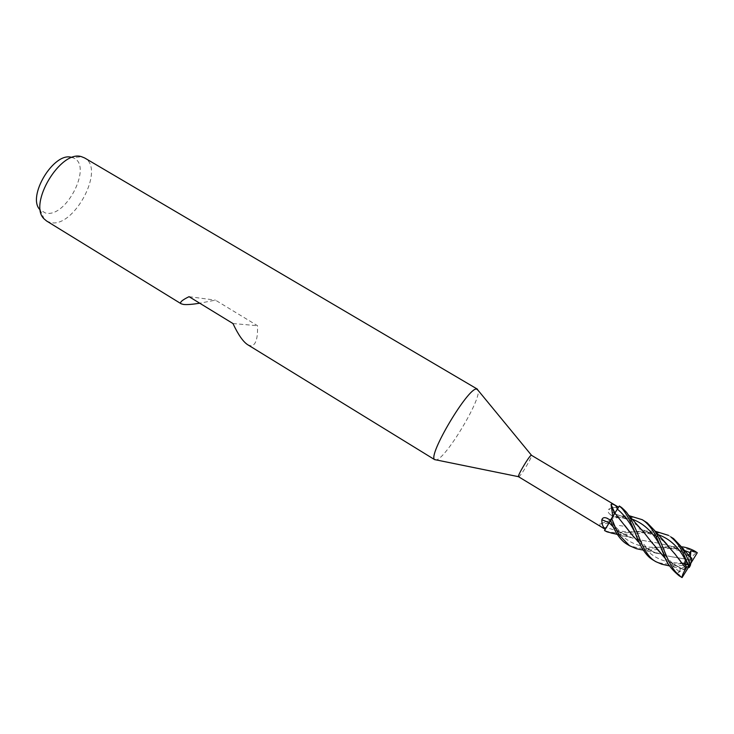 <?xml version="1.0" encoding="UTF-8"?>
<svg xmlns="http://www.w3.org/2000/svg" width="734" height="734" viewBox="0 0 734 734"><rect width="100%" height="100%" fill="white"/><g stroke="black" fill="none" stroke-linecap="round" stroke-linejoin="round"><path stroke-width="0.55" stroke-dasharray="3.67 2.75" d="M434.886 459.888L436.391 459.934C446.125 457.988 481.128 399.773 478.173 390.433M518.525 476.779L518.8 476.742C521.048 475.926 533.141 455.447 531.526 455.181M46.646 221.035L50.233 222.466C73.547 228.98 105.797 168.82 84.621 157.948M247.697 344.723L250.844 345.824C255.689 345.54 257.909 338.833 257.506 325.712L215.438 300.133L199.74 303.215M44.168 218.961L40.168 209.915L45.325 212.952C66.455 219.044 93.952 163.407 72.427 157.627L81.63 156.737M609.183 522.755L618.45 507.35M611.642 507.79L608.881 509.084C607.468 510.864 607.899 512.644 610.165 514.424L613.028 516.782L618.505 507.405L612.312 507.524M611.055 520.149L599.788 523.975C598.981 524.828 600.027 526.049 602.926 527.627L605.422 529.15L613.294 516.433M610.495 520.149L605.266 529.333L612.165 518.36L604.697 530.361C609.064 532.618 617.01 533.37 628.533 532.618C637.809 531.187 646.654 530.71 655.067 531.196M609.009 523.287L599.788 523.975M637.947 525.994L628.359 519.011L624.377 517.048L614.743 513.919L613.083 516.754L628.965 515.672M616.312 510.901L610.523 520.158M614.707 513.855L608.881 509.084M610.835 514.892L613.101 516.754L618.505 507.414M684.372 550.417C675.408 548.133 665.931 547.078 655.921 547.261C635.139 547.977 620.138 538.921 610.917 520.085L614.89 513.176M607.376 518.369L610.798 519.81L610.449 520.461M605.422 529.159L604.568 530.499M614.936 513.222L621.68 521.36M189.051 296.674L215.438 300.133M232.962 323.538L257.506 325.712M611.679 518.195L610.404 520.314M671.243 537.013C664.967 532.902 654.967 531.581 641.241 533.049C627.708 534.985 617.487 535.013 610.578 533.132M644.81 521.223C640.057 518.773 635.387 517.442 630.8 517.231C624.882 516.929 626.341 516.837 612.229 518.25L613.413 516.277L613.101 516.754L631.836 519.048M679.161 575.805L682.161 577.383L688.85 566.721M627.267 544.344L629.699 545.582C638.185 548.509 646.186 549.298 653.728 547.949C662.224 546.793 671.426 546.408 681.317 546.802M653.086 560.005L655.967 561.51C660.545 563.749 668.151 564.538 678.794 563.859L688.804 562.767L682.684 563.235L683.923 562.95L685.134 560.345L689.446 561.235L690.309 559.969C692.538 555.886 694.814 553.399 697.144 552.491C679.693 543.27 659.701 551.693 641.406 549.757M688.804 562.767L690.171 562.73L689.712 565.097L687.932 564.657M681.152 576.896L677.702 573.025L679.289 571.584L680.693 568.299L684.437 569.969L688.703 566.648L690.171 562.73M689.143 564.437L688.85 564.675C680.721 565.85 673.39 566.052 666.839 565.299M619.349 525.498L624.038 526.269M664.701 542.206L656.774 536.04L643.544 530.095L638.837 528.847M670.867 548.894L666.894 544.334M682.18 563.464L680.436 561.079M678.271 558.198L675.5 554.665M664.398 541.894L660.371 538.554M656.774 536.04L643.544 530.095M612.229 518.25L613.404 516.286M688.62 566.263L688.024 564.859M639.635 527.654L639.002 527.021M651.489 541.976L642.993 531.223M684.437 569.969L669.27 561.776L665.61 558.748M684.639 569.584C684.327 569.217 685.73 567.575 688.85 564.675M681.455 568.492L669.27 561.776M637.809 525.847L628.359 519.011M624.377 517.048L614.753 513.91L619.312 505.992M690.309 559.969L666.169 555.73L655.324 552.72L648.599 549.573L639.314 542.756M686.776 559.271L671.803 556.794M666.169 555.73L652.434 551.509M648.599 549.573L639.323 542.775M613.312 526.948L620.258 532.453L629.442 537.086L637.828 539.563L657.425 542.967L671.867 546.445L677.051 548.518L690.584 557.601M688.795 555.693L689.419 556.372M616.615 529.865L613.33 527.003M633.158 538.306L620.258 532.453M652.838 542.215L637.828 539.563M671.867 546.445L657.425 542.967M689.189 556.363L677.051 548.518M688.648 566.318L689.254 566.061M690.364 557.097L689.712 565.097L688.703 566.648M690.841 563.253L689.712 565.097L680.693 568.299M689.446 561.235L690.162 564.134L697.272 552.564M689.235 567.51L690.162 564.134M682.684 563.235L689.712 565.097L685.134 560.345M677.702 573.025L689.712 565.097L688.483 555.693M685.96 560.418L689.712 565.097L690.722 563.538L691.878 558.299M690.722 563.538L690.299 565.767M657.655 534.471C649.104 532.471 640.011 531.599 630.359 531.875C621.597 531.783 613.652 530.287 606.513 527.397L602.926 527.627M610.752 519.846L607.954 518.672M628.533 532.618L630.359 531.875C631.515 531.37 647.26 532.508 649.104 533.691C654.462 535.407 656.719 535.499 664.573 542.077M679.289 571.584C673.142 566.978 667.949 560.602 663.701 552.473L661.362 548.399M683.703 563.006L681.051 562.987C660.774 563.391 646.048 554.399 636.855 536.013L634.754 532.178M690.501 557.519C684.776 551.014 670.436 546.83 655.921 547.261L653.728 547.949M629.442 537.086C628.038 537.068 619.01 531.095 618.523 529.976C614.642 525.883 615.211 526.406 610.917 520.085L611.174 522.113M613.028 516.782L610.165 514.424M637.864 525.902C636.341 524.076 632.763 521.892 627.139 519.333C622.515 517.773 622.615 517.727 613.083 516.754L613.028 516.745M664.16 555.262L663.701 552.473C664.408 554.464 670.885 562.152 671.959 562.593C673.28 564.051 678.904 567.666 681.17 568.391M682.822 568.988L669.61 565.923M683.923 562.95L681.051 562.987L678.794 563.859M637.112 538.095L636.855 536.013L646.379 547.325C646.993 548.289 649.966 550.087 655.324 552.72M657.068 553.381L643.397 550.124M617.239 534.398L630.919 537.618"/><path stroke-width="1.1" d="M478.173 390.433L476.568 389.011C467.998 387.57 427.821 455.08 434.556 459.585L247.697 344.723C243.137 341.787 238.229 334.732 232.962 323.538L189.051 296.674C181.931 300.16 179.316 302.546 181.197 303.812L46.646 221.035L44.168 218.961C27.819 204.125 60.858 149.231 81.63 156.737L84.621 157.948L477.439 389.176M618.542 507.203L531.306 455.199C529.342 455.63 517.498 475.439 518.452 476.678L605.238 529.315M199.74 303.215C192.308 304.399 186.922 304.821 183.583 304.463L181.197 303.812M612.312 507.524L611.642 507.79M617.239 534.398L607.046 531.847L604.532 530.554L605.321 529.177C602.889 527.113 601.733 523.957 601.852 519.718C602.541 517.745 604.119 517.195 606.605 518.057L610.495 520.149M612.807 516.36L611.055 504.432C611.734 503.68 613.358 504.157 615.918 505.854L618.441 507.359L611.67 518.195M666.839 565.299L661.747 564.198L655.857 561.684C650.214 558.657 645.131 551.858 640.635 541.279C635.91 528.893 631.616 519.865 627.754 514.185C627.194 512.892 625.148 510.671 621.606 507.533L619.312 505.992L617.404 509.167L618.441 507.359M614.853 513.213L611.073 504.625M618.45 507.35L616.312 510.901M609.11 522.746L601.852 519.718M610.449 520.461L605.321 529.177M641.406 549.757L636.332 548.683L629.533 545.72L619.569 535.398C616.505 530.297 617.083 531.664 611.606 518.305L614.89 513.158M604.568 530.499L610.486 520.534L609.192 522.746L613.312 526.948M71.758 157.434C54.004 151.186 26.341 197.152 40.168 209.915M670.894 536.985C676.84 542.261 681.317 546.931 688.62 566.263L689.235 567.51L690.382 565.391C687.639 557.886 684.345 551.362 680.491 545.83L673.518 538.545L670.894 536.985M655.067 531.196L668.481 535.37M688.024 564.859L685.96 560.418L686.051 561.336L684.024 563.694L686.822 567.098L686.061 568.446C683.455 572.364 682.125 575.401 682.069 577.566L681.969 577.511C667.114 567.813 664.674 545.445 654.26 530.159L647.159 522.801L642.489 519.837M628.965 515.672L642.241 519.69L644.434 521.168C655.976 530.71 658.82 543.802 664.16 555.262C666.068 562.253 671.069 569.098 679.161 575.805L681.969 577.511M681.317 546.802C685.079 546.986 689.52 548.39 694.639 550.995L697.291 552.757L690.841 563.253M694.639 550.995L697.291 552.757M666.894 544.334L664.701 542.206M675.5 554.665L664.398 541.894M686.061 568.446L682.18 563.464M680.436 561.079L678.271 558.198M683.831 565.657L674.546 553.464M652.517 543.408L642.993 531.223L637.809 525.847M665.61 558.748L651.489 541.976M665.114 558.253L655.352 547.142M631.552 534.26L614.945 513.213M639.314 542.756L631.864 534.655M639.323 542.775L637.222 540.774M633.91 537.196L624.579 525.186M619.175 506.139C624.46 508.919 631.974 523.654 637.112 538.095C641.975 549.527 647.296 556.831 653.086 560.005L655.857 561.684M696.3 552.06C695.639 552.363 693.832 551.913 690.887 550.693L688.795 555.693M611.606 518.305L610.394 520.323L611.174 522.113C613.285 527.902 618.927 539.609 627.001 544.188L627.267 544.344M690.584 557.601L691.786 558.73L690.382 565.391M689.419 556.372L691.878 558.299L690.501 557.519M613.33 527.003L609.183 522.755M686.822 567.098L688.648 566.318M687.932 564.657L684.024 563.694M688.85 566.721L682.069 577.566M690.887 550.693L690.364 557.097M617.377 509.148L615.918 505.854M634.754 532.178C629.992 522.544 624.212 514.873 617.413 509.167L617.377 509.139M686.051 561.336C679.308 547.546 669.839 538.591 657.655 534.471M661.362 548.399C654.389 533.379 644.553 523.599 631.836 519.048M690.437 552.794L684.372 550.417M531.407 455.163L477.017 389.029M614.679 513.442L611.431 506.185M614.881 513.167L611.055 504.432M607.376 518.369L606.605 518.057M518.452 476.678L434.556 459.585M664.573 542.077L665.435 542.894M667.243 544.674L654.26 530.159M669.61 565.923L661.747 564.207M640.599 528.654L627.754 514.185M643.397 550.124L636.332 548.683M680.491 545.83L691.777 558.794M627.001 544.188L629.533 545.72"/></g></svg>

